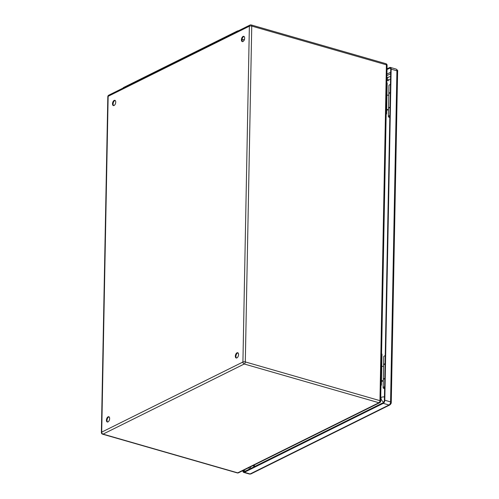 <?xml version="1.0" encoding="UTF-8"?>
<svg xmlns="http://www.w3.org/2000/svg" width="499" height="499" viewBox="0 0 499 499"><rect width="100%" height="100%" fill="white"/><g stroke="black" fill="none" stroke-linecap="round" stroke-linejoin="round"><path stroke-width="0.75" d="M383.257 381.155A3.655 1.36 1.1 0 1 381.467 381.149M381.56 353.984L381.985 354.109L381.386 385.178L380.962 385.39M386.956 95.128A2.439 0.911 -178.9 0 0 388.777 95.122M388.471 109.474A2.439 0.911 1.1 0 1 386.681 109.481M390 107.285A2.738 1.023 -178.9 0 0 388.528 108.158A2.738 1.023 -178.9 0 0 388.54 108.277M388.528 108.158L388.802 93.812A2.738 1.023 1.1 0 1 390.28 92.933M386.675 109.948A3.655 1.36 -178.9 0 0 388.459 109.961M386.176 113.866L386.594 113.984L386.17 114.196M244.635 38.167A2.738 1.478 106 0 1 242.264 41.604A2.738 1.478 106 0 1 241.597 38.56A2.738 1.478 106 0 1 243.78 36.333A2.738 1.478 106 0 1 244.635 38.167M115.731 102.164A2.738 1.478 106 0 1 113.367 105.601A2.738 1.478 106 0 1 112.699 102.557A2.738 1.478 106 0 1 114.882 100.33A2.738 1.478 106 0 1 115.731 102.164M109.655 418.561A2.738 1.478 106 0 1 107.291 421.992A2.738 1.478 106 0 1 106.624 418.954A2.738 1.478 106 0 1 108.807 416.727A2.738 1.478 106 0 1 109.655 418.561M238.559 354.564A2.738 1.478 106 0 1 236.189 357.995A2.738 1.478 106 0 1 235.528 354.951A2.738 1.478 106 0 1 237.705 352.731A2.738 1.478 106 0 1 238.559 354.564M388.946 80.626L386.812 80.582M244.061 36.477A2.738 1.478 -74 0 0 242.003 39.939A2.738 1.478 -74 0 0 242.576 41.629M115.157 100.474A2.738 1.478 -74 0 0 113.105 103.935A2.738 1.478 -74 0 0 113.678 105.626M109.081 416.871A2.738 1.478 -74 0 0 107.029 420.333A2.738 1.478 -74 0 0 107.603 422.023M237.986 352.874A2.738 1.478 -74 0 0 235.927 356.336A2.738 1.478 -74 0 0 236.501 358.026M386.769 82.79L387.193 82.909L386.594 113.984M380.968 385.06L381.386 385.178M381.473 380.675A2.439 0.911 -178.9 0 0 383.263 380.675M383.569 366.316A2.439 0.911 1.1 0 1 381.747 366.328M385.072 364.133A2.738 1.023 -178.9 0 0 383.594 365.006L383.319 379.359A2.738 1.023 1.1 0 1 384.791 378.479M122.991 88.117A4.871 1.815 1.1 0 1 123.852 87.369L236.994 31.194A4.871 1.815 1.1 0 1 238.672 30.682M242.296 39.621A4.871 1.815 1.1 0 0 242.015 39.652A2.439 0.911 1.1 0 1 242.296 39.621L244.522 39.677M390.28 92.608A2.769 1.035 -178.9 0 0 388.777 93.5A2.769 1.035 -178.9 0 0 388.821 93.693M388.777 93.5L388.933 85.448A2.769 1.035 1.1 0 1 390.436 84.562M387.024 69.517L389.688 68.195A1.828 0.986 106 0 1 390.162 68.132A1.828 0.986 106 0 1 390.729 69.355L384.373 400.441A1.828 0.986 106 0 1 383.263 402.668L244.373 471.63A1.828 0.986 106 0 1 243.905 471.692A1.828 0.986 106 0 1 243.331 470.47L243.337 470.395M385.078 363.808A2.769 1.035 -178.9 0 0 383.569 364.694A2.769 1.035 -178.9 0 0 383.619 364.888M383.569 364.694L383.725 356.642A2.769 1.035 1.1 0 1 385.228 355.756M387.037 68.837L389.7 67.515A2.557 1.385 106 0 1 390.361 67.434A2.557 1.385 106 0 1 391.16 69.143L384.804 400.229A2.557 1.385 106 0 1 383.251 403.348L244.36 472.31A2.557 1.385 106 0 1 243.699 472.391A2.557 1.385 106 0 1 242.901 470.682L242.907 470.607M384.598 388.659A2.769 1.035 1.1 0 1 383.126 387.717A2.769 1.035 1.1 0 1 384.635 386.831M384.623 387.417A1.553 0.58 -178.9 0 0 384.349 387.742A1.553 0.58 -178.9 0 0 384.61 388.072M384.791 378.778A2.769 1.035 -178.9 0 0 383.282 379.664L383.126 387.717M389.806 117.465A2.769 1.035 1.1 0 1 388.334 116.523A2.769 1.035 1.1 0 1 389.844 115.637M389.831 116.223A1.553 0.58 -178.9 0 0 389.557 116.548A1.553 0.58 -178.9 0 0 389.819 116.878M389.993 107.584A2.769 1.035 -178.9 0 0 388.49 108.47L388.334 116.523M390.536 79.347A4.26 1.591 1.1 0 0 387.049 79.946L386.812 80.458M378.922 402.737L244.267 364.002L103.05 434.118L237.705 472.852L378.922 402.737A1.703 1.285 -116.4 0 0 379.708 402.687A1.703 1.703 0 0 0 380.656 401.19A1.703 0.636 1.1 0 0 379.957 400.66L386.401 64.826L251.752 26.091L245.302 361.925L379.957 400.66A1.703 0.923 106 0 1 378.922 402.737M249.987 25.062A1.703 1.285 -116.4 0 0 249.369 26.191L108.152 96.307L101.702 432.134L242.919 362.024L249.369 26.191A1.703 0.636 1.1 0 1 251.752 26.091A1.703 0.923 -74 0 0 251.222 24.95A1.703 1.703 0 0 0 249.987 25.062L108.77 95.178A1.703 1.703 0 0 0 107.821 96.669L101.378 432.502A1.703 0.636 1.1 0 1 101.702 432.134A1.703 1.285 -116.4 0 0 103.05 434.118A1.703 0.923 -74 0 1 102.607 434.174L237.262 472.909A1.703 1.703 0 0 0 238.491 472.796A1.703 1.285 -116.4 0 1 237.705 472.852A1.703 0.923 106 0 1 237.262 472.909M387.105 65.357A1.703 1.703 0 0 0 385.87 63.685A1.703 0.923 106 0 1 386.401 64.826A1.703 0.636 1.1 0 1 387.105 65.357L380.656 401.19M245.302 361.925A1.703 0.636 -178.9 0 0 242.919 362.024A1.703 1.285 -116.4 0 0 244.267 364.002A1.703 0.923 -74 0 0 245.302 361.925M107.821 96.669A1.703 0.636 -178.9 0 1 108.152 96.307A1.703 1.285 -116.4 0 1 108.77 95.178M123.852 87.369L123.846 87.693M236.994 31.194L236.988 31.518M390.648 73.752L386.906 75.605M250.56 466.808L250.523 468.573M386.937 74.083L390.673 72.224M249.151 469.26L249.182 467.488M390.361 67.434L396.125 69.093A2.557 1.385 106 0 1 396.923 70.802L390.567 401.888L384.804 400.229M383.251 403.348L389.014 405.007L250.124 473.963A1.703 1.285 -116.4 0 0 250.916 473.913L389.806 404.951A1.703 1.285 -116.4 0 1 389.014 405.007A2.557 1.385 106 0 0 390.567 401.888A1.703 0.636 1.1 0 1 391.266 402.419L397.622 71.332A1.703 0.636 1.1 0 0 396.923 70.802L391.16 69.143M243.699 472.391L249.463 474.05A2.557 1.385 106 0 0 250.124 473.963L244.36 472.31M245.477 471.081L243.331 470.47M390.53 68.438L389.688 68.195M383.781 402.213A4.26 3.219 -116.4 0 1 380.955 397.472A4.26 1.591 1.1 0 1 384.442 396.873M255.276 466.216A4.26 3.219 -116.4 0 1 253.791 465.205M254.502 466.471A4.26 2.302 -74 0 0 254.69 466.509L254.502 466.471A4.26 4.26 0 0 1 252.931 465.629M387.049 79.946A4.26 3.219 -116.4 0 1 388.602 77.12L386.862 77.981M385.87 63.685L251.222 24.95M379.708 402.687L238.491 472.796M101.378 432.502A1.703 1.703 0 0 0 102.607 434.174M242.003 39.87L244.329 39.733M396.125 69.093C397.472 70.016 397.971 70.764 397.622 71.332M250.916 473.913L249.463 474.05M391.266 402.419C391.335 403.248 390.848 404.09 389.806 404.951M390.592 76.678A4.26 4.26 0 0 0 388.602 77.12"/></g></svg>
